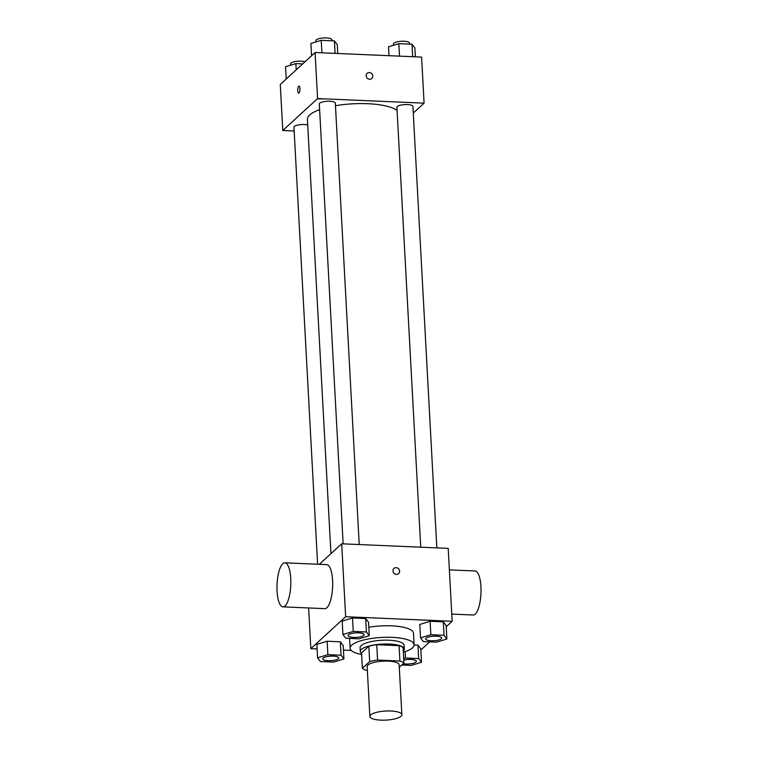 <?xml version="1.0" encoding="UTF-8"?>
<svg xmlns="http://www.w3.org/2000/svg" width="758" height="758" viewBox="0 0 758 758"><rect width="100%" height="100%" fill="white"/><g stroke="black" fill="none" stroke-linecap="round" stroke-linejoin="round"><path stroke-width="1.14" d="M370.643 714.917A16.032 4.529 -3.1 0 1 388.257 710.966A16.032 4.529 -3.1 0 1 401.863 714.709A16.032 4.529 -3.1 0 1 386.106 720.1A16.032 4.529 -3.1 0 1 369.857 716.443A16.032 4.529 -3.1 0 1 370.643 714.917M369.857 716.443L367.147 666.547A16.032 4.529 -3.1 0 1 367.943 665.022A16.032 4.529 -3.1 0 1 385.557 661.071A16.032 4.529 -3.1 0 1 399.163 664.813L401.863 714.709M362.39 668.291L361.557 652.941L368.852 646.242L369.686 661.601L362.39 668.291A21.527 6.092 -3.1 0 0 366.398 670.328L367.355 670.375M399.295 667.305L403.919 663.06A21.527 6.092 -3.1 0 0 399.911 661.023L377.588 660.066A21.527 6.092 -3.1 0 0 369.686 661.601M399.911 661.023L399.078 645.674L376.764 644.717L377.588 660.066M368.852 646.242A21.527 6.092 -3.1 0 1 376.764 644.717M399.078 645.674A21.527 6.092 -3.1 0 1 403.095 647.711L403.919 663.06M403.275 651.188A22.039 6.235 176.9 0 0 404.336 649.132A22.039 6.235 176.9 0 0 389.167 644.054A22.039 6.235 176.9 0 0 360.315 651.52A22.039 6.235 176.9 0 0 361.585 653.453M360.315 651.52L360.107 647.683A22.039 6.235 -3.1 0 1 361.196 645.589A22.039 6.235 -3.1 0 1 388.958 640.216A22.039 6.235 -3.1 0 1 404.128 645.295L404.336 649.132M361.642 654.486A32.054 9.068 -3.1 0 1 350.111 648.223A32.054 9.068 -3.1 0 1 351.684 645.181A32.054 9.068 -3.1 0 1 386.912 637.27A32.054 9.068 -3.1 0 1 414.133 644.755A32.054 9.068 -3.1 0 1 403.332 652.231M368.824 627.264A32.054 9.068 -3.1 0 1 413.508 633.243L414.133 644.755M446.879 639.003L446.149 625.568L443.297 621.863L430.118 621.295L419.799 624.44L420.529 637.866L423.381 641.571L436.561 642.14L446.879 639.003L444.017 635.299L430.847 634.73L420.529 637.866M401.806 665.003L411.196 665.41L421.514 662.274L420.794 648.839L417.933 645.134L414.133 644.973L417.933 645.134L418.662 658.569L405.483 658.001L403.682 658.55M420.851 650.004L429.748 641.846M446.216 626.733L452.156 621.285L345.648 616.718L310.837 648.659L317.081 648.924M343.44 650.061L351.21 650.392M369.279 635.678L368.549 622.242L365.697 618.537L352.517 617.969L342.199 621.115L342.929 634.541L345.781 638.245L358.96 638.814L369.279 635.678L366.417 631.973L353.247 631.405L342.929 634.541M343.914 658.939L343.194 645.513L340.333 641.808L327.153 641.24L316.835 644.376L317.564 657.811L320.426 661.516L333.596 662.085L343.914 658.939L341.062 655.234L327.882 654.675L317.564 657.811M452.156 621.285L448.205 548.366L341.697 543.799L345.648 616.718M392.976 570.888A3.506 3.184 -132.5 0 1 398.642 568.879A3.506 3.184 -132.5 0 1 395.117 574.043A3.506 3.184 -132.5 0 1 392.976 570.888M341.697 543.799L319.355 564.303M308.629 607.963L310.837 648.659M284.847 562.815L326.689 564.615A22.039 6.879 92.5 0 1 332.61 586.929A22.039 6.879 92.5 0 1 324.803 608.655L282.961 606.855A22.039 6.879 92.5 0 1 276.973 587.867A22.039 6.879 92.5 0 1 282.762 563.734A22.039 6.879 92.5 0 1 284.847 562.815A22.039 6.879 92.5 0 1 290.769 585.138A22.039 6.879 92.5 0 1 282.961 606.855M451.768 614.094L473.153 615.013A22.039 6.879 -87.5 0 0 475.238 614.103A22.039 6.879 -87.5 0 0 481.027 589.97A22.039 6.879 -87.5 0 0 475.039 570.973L449.371 569.874M393.933 568.443A3.506 3.184 -132.5 0 1 398.67 573.616M330.943 553.662L307.416 119.319A46.086 13.038 -3.1 0 1 309.69 114.951A46.086 13.038 -3.1 0 1 319.62 109.664M335.462 105.713A46.086 13.038 -3.1 0 1 397.088 110.526M307.72 124.937A8.016 2.265 176.9 0 0 298.908 124.852A8.016 2.265 176.9 0 0 293.952 127.24L317.611 564.227M420.737 547.181L396.908 107.295A8.016 2.265 -3.1 0 1 397.306 106.537A8.016 2.265 -3.1 0 1 406.108 104.557A8.016 2.265 -3.1 0 1 412.921 106.423L436.826 547.873M343.137 543.856L319.308 103.969A8.016 2.265 -3.1 0 1 319.705 103.202A8.016 2.265 -3.1 0 1 328.508 101.231A8.016 2.265 -3.1 0 1 335.32 103.097L359.226 544.547M413.281 113.065L424.092 103.145L317.583 98.578L282.772 130.518L294.151 131.001M317.583 98.578L315.091 52.52L421.6 57.087L424.092 103.145M366.161 75.772A3.506 3.184 -132.5 0 1 371.827 73.763A3.506 3.184 -132.5 0 1 368.303 78.927A3.506 3.184 -132.5 0 1 366.161 75.772M315.091 52.52L280.28 84.46L282.772 130.518M298.68 93.101A3.506 1.09 92.5 0 1 297.723 90.079A3.506 1.09 92.5 0 1 298.652 86.241A3.506 1.09 92.5 0 1 298.974 86.099A3.506 1.09 92.5 0 1 299.922 89.643A3.506 1.09 92.5 0 1 298.68 93.101A3.506 1.09 92.5 0 1 297.723 90.079A3.506 1.09 92.5 0 1 298.643 86.241A3.506 1.09 92.5 0 1 298.974 86.099M367.118 73.327A3.506 3.184 -132.5 0 1 371.856 78.5M302.688 63.899L295.866 63.606L285.548 66.742L286.221 79.012M295.866 63.606L296.207 69.84M290.589 65.216L290.522 63.909A8.016 2.265 -3.1 0 1 290.911 63.151A8.016 2.265 -3.1 0 1 297.25 61.294A8.016 2.265 -3.1 0 1 304.972 61.805M337.746 53.496L337.272 44.608L334.411 40.904L321.231 40.335L310.913 43.481L311.576 55.741M334.411 40.904L335.083 53.382M321.231 40.335L321.913 52.814M315.953 41.946L315.878 40.638A8.016 2.265 -3.1 0 1 316.276 39.88A8.016 2.265 -3.1 0 1 325.078 37.9A8.016 2.265 -3.1 0 1 331.89 39.767L331.947 40.799M415.346 56.822L414.872 47.934L412.011 44.229L398.831 43.661L388.513 46.806L388.996 55.694M412.011 44.229L412.684 56.708M398.831 43.661L399.513 56.139M393.554 45.272L393.478 43.964A8.016 2.265 -3.1 0 1 393.876 43.206A8.016 2.265 -3.1 0 1 402.678 41.226A8.016 2.265 -3.1 0 1 409.491 43.102L409.538 44.125M323.135 658.048A8.016 2.265 -3.1 0 1 331.938 656.077A8.016 2.265 -3.1 0 1 338.741 657.944A8.016 2.265 -3.1 0 1 338.741 657.963L338.741 657.972A8.016 2.265 -3.1 0 1 330.867 660.673A8.016 2.265 -3.1 0 1 322.737 658.844A8.016 2.265 -3.1 0 1 322.737 658.816A8.016 2.265 -3.1 0 1 323.135 658.048M343.194 645.513L340.333 641.808L341.062 655.234M340.333 641.808L327.153 641.24L327.882 654.675M327.153 641.24L316.835 644.376M322.737 658.816L322.737 658.844A8.016 2.265 -3.1 0 1 323.135 658.086A8.016 2.265 -3.1 0 1 331.938 656.106A8.016 2.265 -3.1 0 1 338.741 657.972M421.514 662.274L418.662 658.569M403.758 660.076A8.016 2.265 -3.1 0 1 411.992 659.498A8.016 2.265 -3.1 0 1 416.341 661.27A8.016 2.265 -3.1 0 1 416.341 661.289A8.016 2.265 -3.1 0 1 411.784 663.61A8.016 2.265 -3.1 0 1 403.199 663.733M420.794 648.839L417.933 645.134M405.142 651.653L405.483 658.001M403.758 660.104A8.016 2.265 -3.1 0 1 411.992 659.536A8.016 2.265 -3.1 0 1 416.341 661.298L416.341 661.27M348.102 635.574L348.102 635.545A8.016 2.265 -3.1 0 1 348.102 635.545A8.016 2.265 -3.1 0 1 348.49 634.787A8.016 2.265 -3.1 0 1 357.302 632.807A8.016 2.265 -3.1 0 1 364.105 634.673A8.016 2.265 -3.1 0 1 364.105 634.692A8.016 2.265 -3.1 0 1 356.232 637.402A8.016 2.265 -3.1 0 1 348.102 635.574A8.016 2.265 -3.1 0 1 348.5 634.816A8.016 2.265 -3.1 0 1 357.302 632.835A8.016 2.265 -3.1 0 1 364.105 634.702L364.105 634.702M368.549 622.242L365.697 618.537L366.417 631.973M365.697 618.537L352.517 617.969L353.247 631.405M352.517 617.969L342.199 621.115M426.091 638.113A8.016 2.265 -3.1 0 1 434.903 636.133A8.016 2.265 -3.1 0 1 441.706 637.999A8.016 2.265 -3.1 0 1 441.706 638.018L441.706 638.037A8.016 2.265 -3.1 0 1 433.832 640.728A8.016 2.265 -3.1 0 1 425.702 638.899A8.016 2.265 -3.1 0 1 425.702 638.871A8.016 2.265 -3.1 0 1 426.091 638.113M446.149 625.568L443.297 621.863L444.017 635.299M443.297 621.863L430.118 621.295L430.847 634.73M430.118 621.295L419.799 624.44M425.702 638.871L425.702 638.899A8.016 2.265 -3.1 0 1 426.1 638.141A8.016 2.265 -3.1 0 1 434.903 636.161A8.016 2.265 -3.1 0 1 441.706 638.037M349.571 638.407L350.111 648.223"/></g></svg>
